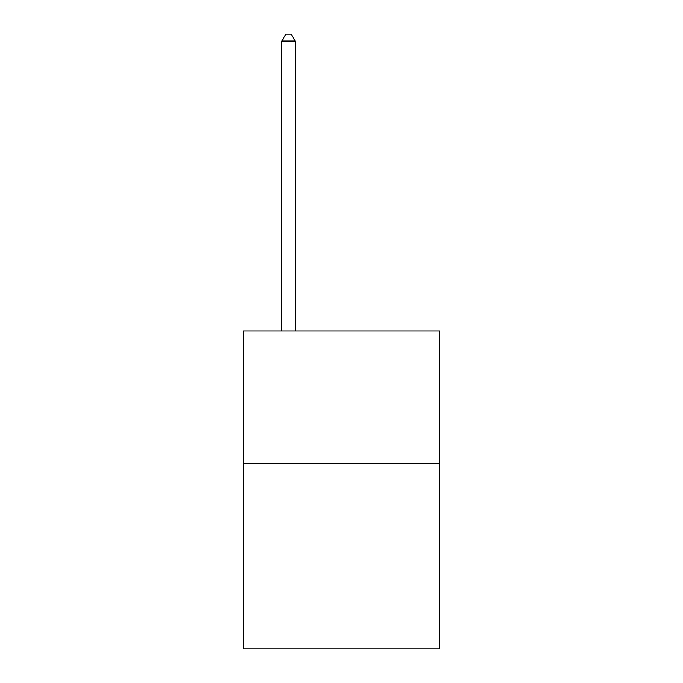 <?xml version="1.0" encoding="UTF-8"?>
<svg xmlns="http://www.w3.org/2000/svg" width="683" height="683" viewBox="0 0 683 683"><rect width="100%" height="100%" fill="white"/><g stroke="black" fill="none" stroke-linecap="round" stroke-linejoin="round"><path stroke-width="1.02" d="M439.519 463.415L439.519 648.85L243.481 648.85L243.481 330.956L439.519 330.956L439.519 463.415L243.481 463.415M295.141 330.956L295.141 41.04L281.891 41.04L281.891 330.956M281.891 41.04L285.87 34.15L291.163 34.15L295.141 41.04"/></g></svg>
